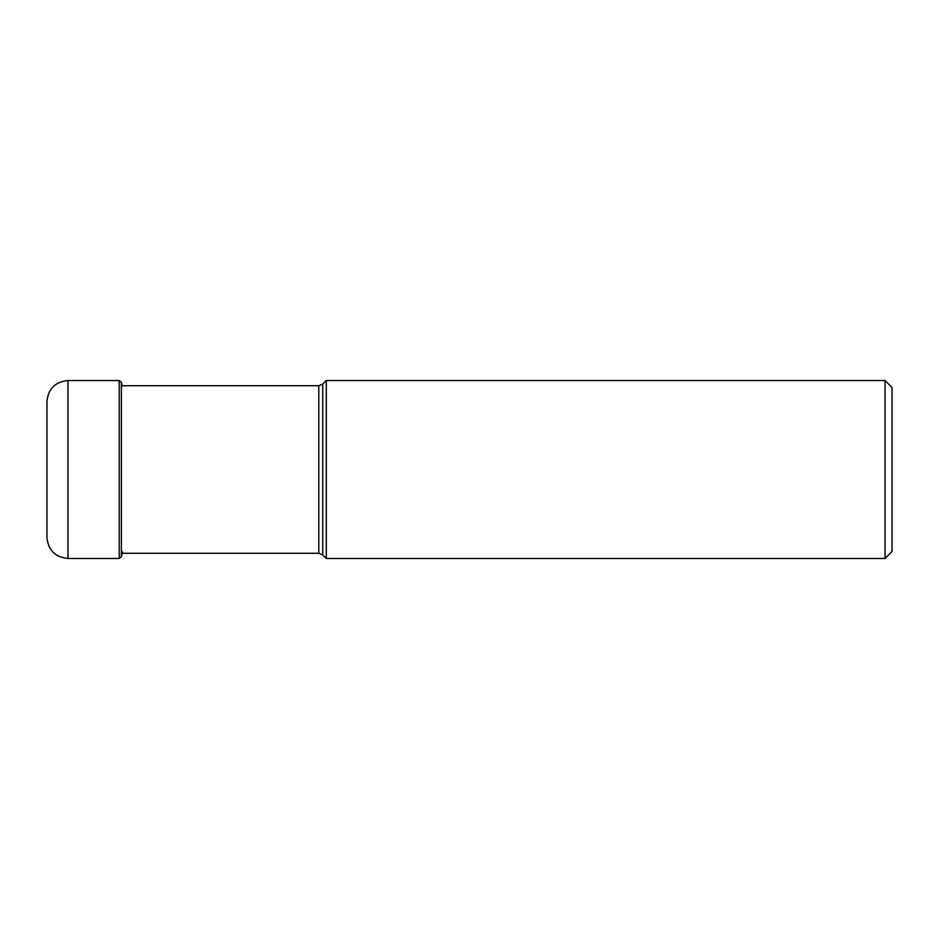 <?xml version="1.0" encoding="UTF-8"?>
<svg xmlns="http://www.w3.org/2000/svg" width="939" height="939" viewBox="0 0 939 939"><rect width="100%" height="100%" fill="white"/><g stroke="black" fill="none" stroke-linecap="round" stroke-linejoin="round"><path stroke-width="1.41" d="M46.95 469.5L46.95 401.552C48.194 388.793 55.201 381.786 67.96 380.541L67.96 558.459C55.201 557.214 48.194 550.207 46.95 537.448L46.95 469.5M326.291 558.459L326.291 380.541L885.043 380.541L885.043 558.459L326.291 558.459L322.758 554.926L322.758 384.074L326.291 380.541M885.043 380.541L892.05 387.549L892.05 551.451L885.043 558.459M67.96 380.541L119.218 380.541L119.218 558.459L67.96 558.459M122.469 551.733L121.389 556.71L121.389 382.29L119.218 380.541M121.389 385.718L318.791 385.718L318.791 553.282L121.389 553.282M122.129 385.718L121.389 382.29M121.389 556.71L119.218 558.459M318.791 385.718L322.758 384.074M318.791 553.282L322.758 554.926"/></g></svg>
